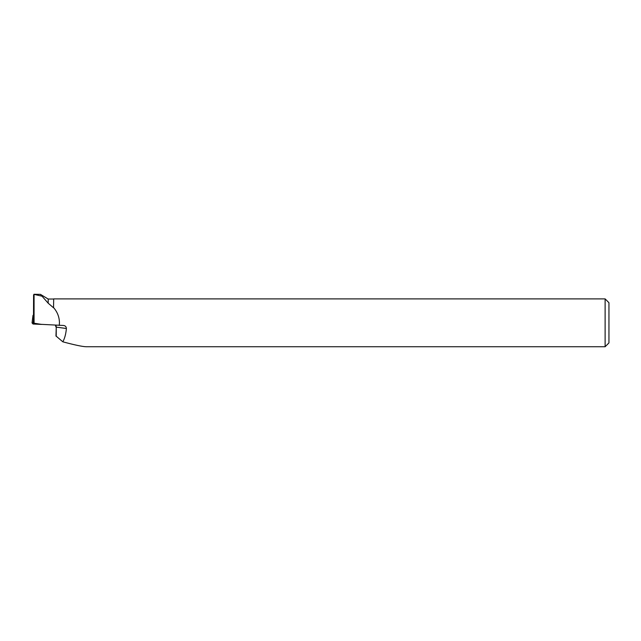 <?xml version="1.0" encoding="UTF-8"?>
<svg xmlns="http://www.w3.org/2000/svg" width="641" height="641" viewBox="0 0 641 641"><rect width="100%" height="100%" fill="white"/><g stroke="black" fill="none" stroke-linecap="round" stroke-linejoin="round"><path stroke-width="0.96" d="M33.516 315.292L33.003 315.324L33.516 315.909M41.641 324.41L33.02 324.017L32.05 322.896L41.641 324.41M53.548 307.8L53.692 298.89L53.548 307.8L48.187 303.209L40.431 294.355L33.925 294.275M48.187 303.209L48.187 299.035L40.431 294.355M41.697 296.126L34.069 294.371L33.58 294.996L34.069 294.371L34.069 323.969L63.211 325.46C65.198 325.596 66.255 326.614 66.392 328.504C65.903 333.937 64.717 338.368 62.842 341.821C74.909 345.042 82.729 346.685 86.287 346.733L605.12 346.733L605.12 298.89L53.692 298.89M53.692 307.744C57.458 312.151 59.373 317.183 59.437 322.816L59.284 325.452M63.691 325.492L63.211 325.46M33.58 294.996L33.492 323.312L34.069 323.969M605.12 298.89L608.95 302.72L608.95 342.903L605.12 346.733M56.224 336.349L56.256 327.118L55.967 335.988L62.842 341.821M33.765 323.625L33.733 324.09M33.012 315.324L32.05 322.912L33.003 315.324M33.02 324.017L33.508 320.188M55.663 325.235A3.061 2.796 -82.2 0 1 56.256 327.118L66.392 328.504M53.548 299.035L48.187 299.035M55.991 327.038L55.398 325.219"/></g></svg>
